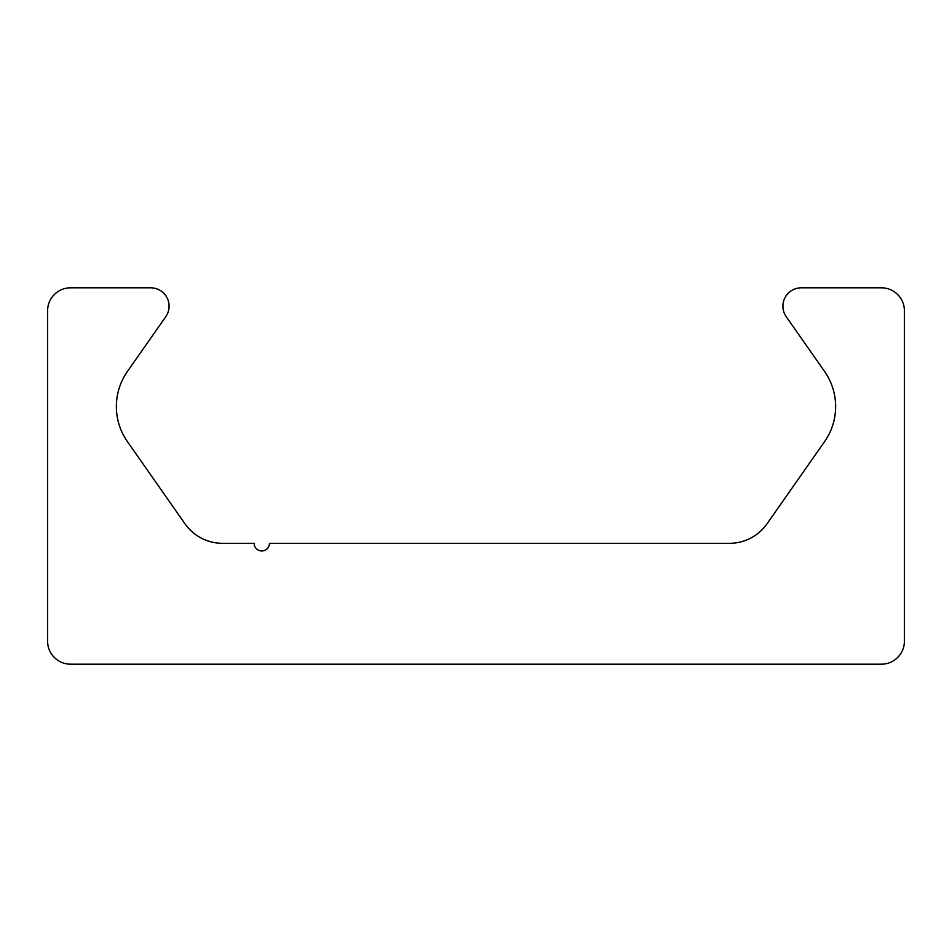 <?xml version="1.0" encoding="UTF-8"?>
<svg xmlns="http://www.w3.org/2000/svg" width="952" height="952" viewBox="0 0 952 952"><rect width="100%" height="100%" fill="white"/><g stroke="black" fill="none" stroke-linecap="round" stroke-linejoin="round"><path stroke-width="1.43" d="M70.555 664.187A22.955 22.955 0 0 1 47.6 641.243L47.6 310.757A22.955 22.955 0 0 1 70.555 287.813L150.725 287.813A18.362 18.362 0 0 1 165.767 316.707L127.437 371.435A61.202 61.202 0 0 0 127.437 441.645L184.926 523.743A45.898 45.898 0 0 0 222.53 543.318L254.148 543.318A7.652 7.652 0 0 0 261.8 550.97A7.652 7.652 0 0 0 269.452 543.318L729.47 543.318A45.898 45.898 0 0 0 767.074 523.743L824.563 441.645A61.202 61.202 0 0 0 824.563 371.435L786.233 316.707A18.362 18.362 0 0 1 801.275 287.813L881.445 287.813A22.955 22.955 0 0 1 904.4 310.757L904.4 641.243A22.955 22.955 0 0 1 881.445 664.187L70.555 664.187"/></g></svg>
